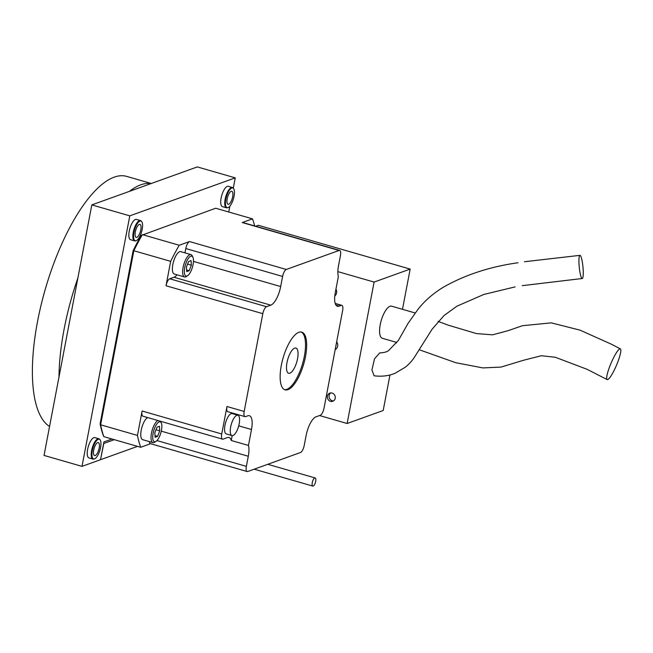 <?xml version="1.0" encoding="UTF-8"?>
<svg xmlns="http://www.w3.org/2000/svg" width="653" height="653" viewBox="0 0 653 653"><rect width="100%" height="100%" fill="white"/><g stroke="black" fill="none" stroke-linecap="round" stroke-linejoin="round"><path stroke-width="0.98" d="M156.002 441.371A10.366 3.706 106.1 0 0 161.846 425.454A10.366 3.706 106.1 0 0 161.307 422.973A10.366 3.706 106.1 0 0 155.928 425.389A10.366 3.706 106.1 0 0 152.745 438.106A10.366 3.706 106.1 0 0 156.002 441.371L154.704 442.22A11.632 4.163 -73.9 0 1 152.933 442.628A11.632 4.163 -73.9 0 1 151.047 438.547A11.632 4.163 -73.9 0 1 157.879 420.516M160.516 421.275A11.632 4.163 -73.9 0 1 160.662 421.56L161.307 422.973M152.933 442.628L142.681 439.673A11.632 4.163 -73.9 0 1 140.795 435.592A11.632 4.163 -73.9 0 1 147.627 417.561M298.878 332.304A30.038 10.742 106.1 0 0 282.112 361.68A30.038 10.742 106.1 0 0 285.083 389.849A30.038 10.742 106.1 0 0 287.932 389.678A30.038 10.742 106.1 0 0 304.698 360.293A30.038 10.742 106.1 0 0 301.727 332.124A30.038 10.742 106.1 0 0 298.878 332.304M284.52 389.645A30.038 10.742 106.1 0 0 286.798 389.351A30.038 10.742 106.1 0 0 303.359 360.766A30.038 10.742 106.1 0 0 301.147 332.002M232.99 435.494A10.579 3.779 106.1 0 0 238.9 425.152A10.579 3.779 106.1 0 0 237.855 415.235A10.579 3.779 106.1 0 0 236.851 415.292A10.579 3.779 106.1 0 0 230.942 425.642A10.579 3.779 106.1 0 0 231.986 435.559A10.579 3.779 106.1 0 0 232.99 435.494M237.855 415.235L232.158 413.586A10.579 3.779 106.1 0 0 231.154 413.651A10.579 3.779 106.1 0 0 225.252 423.993A10.579 3.779 106.1 0 0 226.297 433.919L231.986 435.559M187.607 275.705L186.309 276.546A11.632 4.163 -73.9 0 1 184.53 276.962A11.632 4.163 -73.9 0 1 182.652 272.881A11.632 4.163 -73.9 0 1 185.297 260.441A11.632 4.163 -73.9 0 1 190.978 254.605A11.632 4.163 -73.9 0 1 192.268 255.894L192.913 257.298A10.366 3.706 106.1 0 0 187.525 259.723A10.366 3.706 106.1 0 0 184.35 272.432A10.366 3.706 106.1 0 0 187.607 275.705A10.366 3.706 106.1 0 0 193.443 259.78A10.366 3.706 106.1 0 0 192.913 257.298M190.978 254.605L180.734 251.642A11.632 4.163 106.1 0 0 175.045 257.486A11.632 4.163 106.1 0 0 172.4 269.926A11.632 4.163 106.1 0 0 174.286 274.007L184.53 276.962M99.982 439.698L99.566 439.232A10.579 3.779 106.1 0 0 99.166 438.898A10.579 3.779 106.1 0 0 98.84 438.759L94.816 437.6A10.579 3.779 106.1 0 0 88.392 446.244A10.579 3.779 106.1 0 0 88.637 457.786A10.579 3.779 106.1 0 0 88.955 457.924L92.979 459.083A10.579 3.779 106.1 0 0 93.844 459.067L94.44 458.896A10.236 3.665 106.1 0 0 99.958 450.088A10.236 3.665 106.1 0 0 99.982 439.698A10.236 3.665 106.1 0 0 99.591 439.371A10.236 3.665 106.1 0 0 93.199 447.158A10.236 3.665 106.1 0 0 93.289 458.781A10.236 3.665 106.1 0 0 94.44 458.896M98.84 438.759A10.579 3.779 106.1 0 0 92.416 447.403A10.579 3.779 106.1 0 0 92.661 458.945A10.579 3.779 106.1 0 0 92.979 459.083M141.603 221.498L141.187 221.041A10.579 3.779 106.1 0 0 140.787 220.706A10.579 3.779 106.1 0 0 140.468 220.559L136.444 219.4A10.579 3.779 106.1 0 0 130.012 228.052A10.579 3.779 106.1 0 0 130.257 239.586A10.579 3.779 106.1 0 0 130.576 239.724L134.6 240.892A10.579 3.779 106.1 0 0 135.473 240.875L136.069 240.704A10.236 3.665 106.1 0 0 141.587 231.897A10.236 3.665 106.1 0 0 141.603 221.498A10.236 3.665 106.1 0 0 141.219 221.179A10.236 3.665 106.1 0 0 134.828 228.958A10.236 3.665 106.1 0 0 134.918 240.582A10.236 3.665 106.1 0 0 136.069 240.704M140.468 220.559A10.579 3.779 106.1 0 0 134.036 229.211A10.579 3.779 106.1 0 0 134.281 240.745A10.579 3.779 106.1 0 0 134.6 240.892M233.464 188.415L233.056 187.95A10.579 3.779 106.1 0 0 232.648 187.615A10.579 3.779 106.1 0 0 232.329 187.476L228.305 186.309A10.579 3.779 106.1 0 0 221.881 194.961A10.579 3.779 106.1 0 0 222.118 206.495A10.579 3.779 106.1 0 0 222.444 206.642L226.469 207.801A10.579 3.779 106.1 0 0 227.334 207.785L227.93 207.613A10.236 3.665 106.1 0 0 233.448 198.806A10.236 3.665 106.1 0 0 233.464 188.415A10.236 3.665 106.1 0 0 233.08 188.088A10.236 3.665 106.1 0 0 226.689 195.876A10.236 3.665 106.1 0 0 226.779 207.491A10.236 3.665 106.1 0 0 227.93 207.613M232.329 187.476A10.579 3.779 106.1 0 0 225.905 196.12A10.579 3.779 106.1 0 0 226.142 207.662A10.579 3.779 106.1 0 0 226.469 207.801M312.273 482.632A4.228 1.51 106.1 0 0 312.803 486.085A4.228 1.51 106.1 0 0 315.677 481.408A4.228 1.51 106.1 0 0 315.146 477.955A4.228 1.51 106.1 0 0 312.273 482.632M289.875 373.19A13.117 4.693 -73.9 0 1 288.634 373.263A13.117 4.693 -73.9 0 1 287.336 360.962A13.117 4.693 -73.9 0 1 294.658 348.131A13.117 4.693 -73.9 0 1 295.899 348.057A13.117 4.693 -73.9 0 1 297.197 360.358A13.117 4.693 -73.9 0 1 289.875 373.19M98.521 442.661A6.767 2.424 106.1 0 0 98.317 442.571A6.767 2.424 106.1 0 0 94.203 448.105A6.767 2.424 106.1 0 0 94.358 455.492A6.767 2.424 106.1 0 0 94.563 455.582A6.767 2.424 106.1 0 0 98.676 450.048A6.767 2.424 106.1 0 0 98.521 442.661M232.011 191.378A6.767 2.424 106.1 0 0 231.807 191.288A6.767 2.424 106.1 0 0 227.693 196.822A6.767 2.424 106.1 0 0 227.848 204.201A6.767 2.424 106.1 0 0 228.052 204.291A6.767 2.424 106.1 0 0 232.166 198.757A6.767 2.424 106.1 0 0 232.011 191.378M140.15 224.461A6.767 2.424 106.1 0 0 139.938 224.371A6.767 2.424 106.1 0 0 135.832 229.905A6.767 2.424 106.1 0 0 135.987 237.292A6.767 2.424 106.1 0 0 136.191 237.382A6.767 2.424 106.1 0 0 140.305 231.848A6.767 2.424 106.1 0 0 140.15 224.461M49.563 426.466A131.163 46.902 -73.9 0 1 42.6 298.992A131.163 46.902 -73.9 0 1 114.185 177.151A131.163 46.902 -73.9 0 1 126.641 176.383L151.276 183.493M58.982 377.067A131.163 46.902 -73.9 0 1 77.887 277.974M129.482 191.337A131.163 46.902 -73.9 0 1 140.762 184.815A131.163 46.902 -73.9 0 1 151.039 183.575M187.599 264.081L191.362 265.167L189.19 270.685L186.611 269.942M189.19 270.685L186.717 271.624L186.431 267.053L188.603 261.535L191.076 260.596L191.362 265.167M100.562 459.59L103.794 443.469L114.316 439.681M137.522 446.374L100.709 459.639M184.962 252.866L185.787 248.532A6.35 2.269 -73.9 0 1 189.501 241.553L286.308 269.469L339.046 250.474L242.23 222.551L252.507 218.853L215.686 208.234L141.211 235.447A138.354 49.473 -73.9 0 0 133.13 250.662L100.097 423.838A138.354 49.473 106.1 0 0 103.133 435.053L103.851 436.661L140.681 447.281A139.62 49.93 -73.9 0 1 137.465 435.429L142.117 411.015L221.734 433.976A6.35 2.269 106.1 0 0 222.526 439.159A6.35 2.269 106.1 0 0 223.13 439.118L227.383 437.592A16.921 6.048 106.1 0 1 228.983 437.494A16.921 6.048 106.1 0 1 231.26 440.489L232.19 435.6M252.507 218.853A139.62 49.93 -73.9 0 1 254.654 225.922M242.23 222.551A6.35 2.269 -73.9 0 1 242.834 222.518L339.65 250.434A6.35 2.269 106.1 0 0 339.046 250.474M111.998 439.012L103.933 441.918L100.538 459.696L82 466.373L129.792 215.849L235.26 177.861L233.284 188.211M229.864 206.16L228.746 211.996M189.501 241.553L179.224 245.25L142.395 234.631A139.62 49.93 106.1 0 0 133.841 250.728L133.13 250.662M103.851 436.661A139.62 49.93 106.1 0 1 100.635 424.801L133.841 250.728L170.67 261.347L166.009 285.753A6.35 2.269 -73.9 0 1 169.723 278.774L173.976 277.247A16.921 6.048 106.1 0 0 177.053 274.799M169.723 278.774L266.53 306.698L270.783 305.163L173.976 277.247M193.459 261.396L280.676 286.553A16.921 6.048 -73.9 0 1 270.783 305.163M280.676 286.553L282.602 276.448L185.787 248.532M286.308 269.469A6.35 2.269 106.1 0 0 282.602 276.448M336.115 305.326L339.029 306.167A16.921 6.048 -73.9 0 1 337.43 306.273A16.921 6.048 -73.9 0 1 335.316 292.462L338.352 276.521A16.921 6.048 -73.9 0 1 338.515 265.714L340.442 255.617A6.35 2.269 106.1 0 0 339.65 250.434M339.029 306.167L341.241 305.375L335.267 303.653M244.965 416.638L227.766 411.684A6.35 2.269 -73.9 0 1 226.975 406.501L244.173 411.463A6.35 2.269 106.1 0 0 244.965 416.638A6.35 2.269 106.1 0 0 245.569 416.606L247.781 415.806A16.921 6.048 -73.9 0 1 249.381 415.708A16.921 6.048 -73.9 0 1 251.495 429.519L248.458 445.452A16.921 6.048 -73.9 0 1 248.295 456.259L246.369 466.364A6.35 2.269 106.1 0 0 247.169 471.539A6.35 2.269 106.1 0 0 247.765 471.507L300.502 452.505A6.35 2.269 106.1 0 0 304.208 445.526L306.135 435.429A16.921 6.048 -73.9 0 1 316.028 416.81L320.28 415.284A6.35 2.269 106.1 0 0 323.986 408.305L342.637 310.518A6.35 2.269 106.1 0 0 341.846 305.335A6.35 2.269 106.1 0 0 341.241 305.375M234.598 414.296A16.921 6.048 106.1 0 0 234.419 413.602M137.465 435.429L100.635 424.801L100.097 423.838M170.67 261.347A139.62 49.93 -73.9 0 1 179.224 245.25M266.53 306.698A6.35 2.269 106.1 0 0 262.824 313.677L166.009 285.753M226.975 406.501L221.734 433.976M248.458 445.452L231.26 440.489M244.173 411.463L262.824 313.677M247.169 471.539L150.353 443.624A6.35 2.269 -73.9 0 1 149.341 441.591M150.631 443.697L140.681 447.281M222.526 439.159L142.909 416.198A6.35 2.269 -73.9 0 1 142.117 411.015M82 466.373L44.037 455.427L91.82 204.903L197.296 166.915L235.26 177.861M91.82 204.903L129.792 215.849M156.002 429.747L159.756 430.833L157.585 436.351L155.014 435.608M157.585 436.351L155.12 437.29L154.826 432.719L157.006 427.201L159.471 426.262L159.756 430.833M518 262.751C489.693 266.751 464.707 274.97 443.036 287.393C432.817 293.719 424.442 301.066 417.92 309.432L407.978 323.496L398.469 340.303L388.666 350.481C387.041 351.894 384.062 352.71 379.736 352.914L374.528 358.766L371.932 369.949L374.12 375.793C381.76 376.757 388.731 375.924 395.049 373.296L405.244 367.239C412.084 361.868 415.259 355.909 416.622 353.755L432.131 329.169L444.04 315.546L456.896 306.2L483.816 294.454L515.111 286.896M582.264 278.505A11.632 1.853 -95.6 0 1 582.231 278.513A11.632 1.853 -95.6 0 1 579.26 267.191A11.632 1.853 -95.6 0 1 579.937 255.356A11.632 1.853 -95.6 0 1 579.962 255.347A11.632 1.853 -95.6 0 1 582.933 266.669A11.632 1.853 -95.6 0 1 582.264 278.505M333.593 400.86A4.334 3.918 70.2 0 1 332.222 400.73A4.334 3.918 70.2 0 1 329.128 397.187A4.334 3.918 70.2 0 1 330.736 392.918M332.099 393.057A4.334 3.918 70.2 0 1 335.267 397.089A4.334 3.918 70.2 0 1 332.785 401.277A4.334 3.918 70.2 0 1 330.524 401.342A4.334 3.918 70.2 0 1 327.357 397.302A4.334 3.918 70.2 0 1 329.838 393.114A4.334 3.918 70.2 0 1 332.099 393.057M336.679 341.788A5.289 4.783 70.2 0 1 335.193 349.551M335.944 289.157A5.289 4.783 70.2 0 1 334.801 295.948M396.755 342.441L382.323 338.278A16.709 5.975 -73.9 0 1 379.695 328.483A16.709 5.975 -73.9 0 1 384.617 312.183A16.709 5.975 -73.9 0 1 391.588 306.167L415.186 312.975M612.71 373.067A16.709 2.898 -66.9 0 1 607.168 379.589A16.709 2.898 -66.9 0 1 614.808 355.412A16.709 2.898 -66.9 0 1 620.35 348.882A16.709 2.898 -66.9 0 1 612.71 373.067M402.493 309.31L410.166 269.085L258.302 225.285L255.698 226.224M337.854 271.624L374.104 282.072L347.127 423.503L319.546 415.545M410.166 269.085L374.104 282.072M347.127 423.503L383.189 410.508L389.963 374.985M396.012 343.266L396.2 342.286M251.495 429.519L238.72 425.838M156.94 440.571L246.369 466.364M248.295 456.259L161.275 431.16M312.803 486.085L254.205 469.189M315.146 477.955L267.779 464.299M335.193 303.416L341.846 305.335M522.261 285.655L582.231 278.513M419.283 349.763L455.712 362.693L482.885 367.917L501.022 367.084L523.355 360.309L541.329 355.73L555.368 357.281L587.063 369.296L607.168 379.589M524.498 261.731L579.962 255.347M438.057 321.366L448.162 325.145L476.453 333.577L492.582 334.826L508.165 330.655L522.4 325.716L551.238 322.86L579.995 330.124L611.567 344.286L620.35 348.882"/></g></svg>
